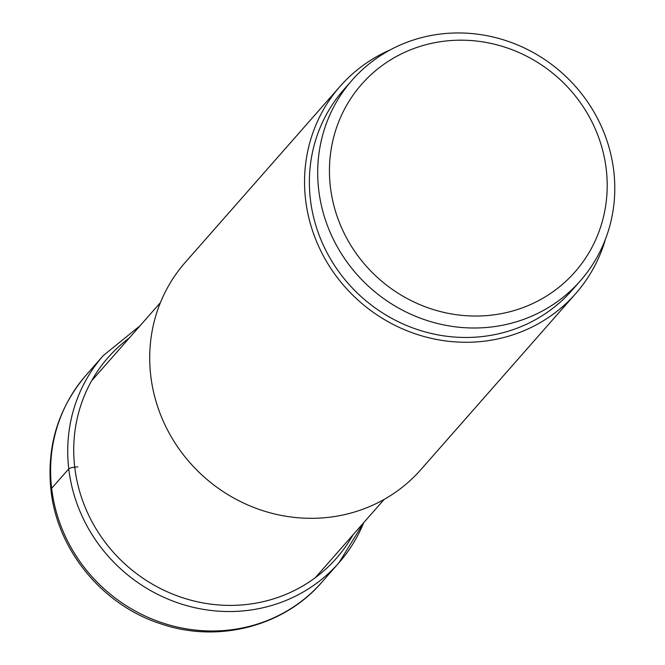<?xml version="1.0" encoding="UTF-8"?>
<svg xmlns="http://www.w3.org/2000/svg" width="665" height="665" viewBox="0 0 665 665"><rect width="100%" height="100%" fill="white"/><g stroke="black" fill="none" stroke-linecap="round" stroke-linejoin="round"><path stroke-width="1" d="M352.142 80.133L343.813 89.6A151.953 144.014 41.3 0 0 327.296 253.207A151.953 144.014 41.3 0 0 475.209 337.18A151.953 144.014 41.3 0 0 572.016 290.297L580.337 280.829A151.953 144.014 -138.7 0 1 483.538 327.712A151.953 144.014 -138.7 0 1 335.617 243.739A151.953 144.014 -138.7 0 1 352.142 80.133A151.953 144.014 -138.7 0 1 448.942 33.25A151.953 144.014 -138.7 0 1 596.862 117.223A151.953 144.014 -138.7 0 1 580.337 280.829M452.15 40.457A142.069 134.646 -138.7 0 1 606.256 169.359A142.069 134.646 -138.7 0 1 484.494 315.767A142.069 134.646 -138.7 0 1 330.389 186.873A142.069 134.646 -138.7 0 1 452.15 40.457M340.106 86.334L185.269 262.384A156.89 148.694 41.3 0 0 150.747 375.667A156.89 148.694 41.3 0 0 259.358 509.49A156.89 148.694 41.3 0 0 420.887 469.615L575.724 293.564A156.89 148.694 -138.7 0 1 414.187 333.439A156.89 148.694 -138.7 0 1 305.584 199.616A156.89 148.694 -138.7 0 1 340.106 86.334A156.89 148.694 -138.7 0 1 390.422 49.8M605.541 238.993A156.89 148.694 -138.7 0 1 575.724 293.564M363.747 522.607A156.89 148.694 -138.7 0 1 338.909 562.823A156.89 148.694 -138.7 0 1 177.372 602.698A156.89 148.694 -138.7 0 1 68.769 468.883A156.89 148.694 -138.7 0 1 103.283 355.592L86.176 375.052A156.89 148.694 41.3 0 0 51.654 488.334L68.769 468.883A5.927 1.305 -6.7 0 1 74.738 467.179A485.201 106.533 -6.7 0 1 77.788 466.863M353.09 534.726A152.011 144.072 -138.7 0 1 194.38 601.085A152.011 144.072 -138.7 0 1 74.738 467.179A152.011 144.072 -138.7 0 1 129.343 337.945M51.654 488.334A156.89 148.694 41.3 0 0 160.257 622.157A156.89 148.694 41.3 0 0 321.793 582.282C283.814 626.538 217.97 643.363 161.321 623.994C102.834 605.524 57.34 550.47 50.947 490.08C46.5 446.348 58.237 408.002 86.176 375.052M140.066 325.742L103.283 355.592M321.793 582.282L338.909 562.823L363.813 522.532M384.171 499.39L315.31 577.686M160.423 302.6L91.562 380.895"/></g></svg>
